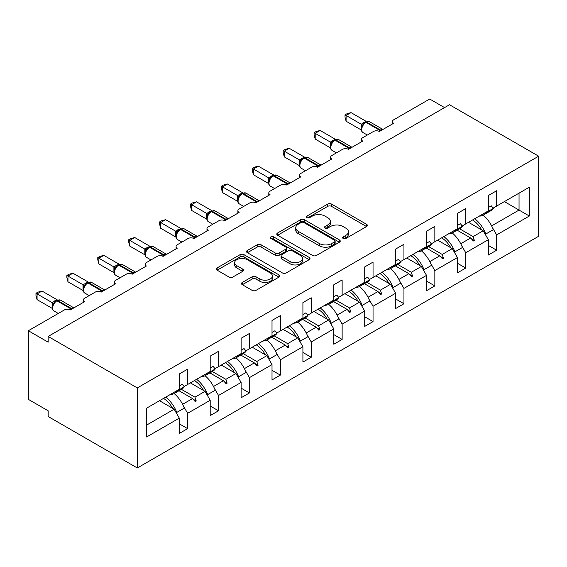 <?xml version="1.0" encoding="UTF-8"?>
<svg xmlns="http://www.w3.org/2000/svg" width="567" height="567" viewBox="0 0 567 567"><rect width="100%" height="100%" fill="white"/><g stroke="black" fill="none" stroke-linecap="round" stroke-linejoin="round"><path stroke-width="0.85" d="M343.184 238.473A1.928 1.113 0 0 0 345.905 238.473L366.566 226.545A2.75 1.588 0 0 0 367.373 225.418A2.75 1.588 0 0 0 366.566 224.298L331.567 204.092A2.75 1.588 0 0 0 327.676 204.092L307.016 216.02A1.928 1.113 0 0 0 306.449 216.807A1.928 1.113 0 0 0 307.016 217.586A1.928 1.113 0 0 0 309.738 217.586L312.41 216.048A8.803 5.082 0 0 1 324.856 216.048L327.776 217.728A8.803 5.082 0 0 1 330.348 221.321A8.803 5.082 0 0 1 327.776 224.915L325.097 226.46A1.928 1.113 0 0 0 324.537 227.247A1.928 1.113 0 0 0 325.097 228.033A1.928 1.113 0 0 0 327.825 228.033L330.497 226.488A8.803 5.082 0 0 1 342.943 226.488L345.856 228.168A8.803 5.082 0 0 1 348.436 231.761A8.803 5.082 0 0 1 345.856 235.355L343.184 236.9A1.928 1.113 0 0 0 342.617 237.686A1.928 1.113 0 0 0 343.184 238.473L343.184 236.9M242.315 282.451A2.75 1.588 0 0 0 241.507 283.571A2.75 1.588 0 0 0 242.315 284.698L252.131 290.361A2.75 1.588 0 0 0 256.022 290.361L278.964 277.114A2.75 1.588 0 0 0 279.772 275.994A2.75 1.588 0 0 0 278.964 274.875L243.966 254.661A2.75 1.588 0 0 0 240.075 254.661L217.133 267.915A2.75 1.588 0 0 0 216.325 269.034A2.75 1.588 0 0 0 217.133 270.154L228.997 277.008A2.75 1.588 0 0 0 232.881 277.008L242.704 271.338A2.75 1.588 0 0 0 243.505 270.211A2.75 1.588 0 0 0 242.704 269.091L236.822 265.696A7.357 4.245 0 0 1 234.667 262.691A7.357 4.245 0 0 1 239.21 258.765A7.357 4.245 0 0 1 247.226 259.686L270.268 272.989A7.357 4.245 0 0 1 272.422 275.994A7.357 4.245 0 0 1 267.879 279.921A7.357 4.245 0 0 1 259.863 278.999L256.022 276.781A2.75 1.588 0 0 0 252.131 276.781L242.315 282.451L242.315 284.698M538.65 156.201L137.306 387.92L137.306 467.981L538.65 236.269L538.65 156.201L449.503 104.739L48.16 336.451L48.16 342.17L28.35 330.731L64.404 309.922A4.203 2.424 180 0 1 70.343 309.922L84.611 301.687A4.203 2.424 0 0 1 83.377 299.971A4.203 2.424 0 0 1 84.611 298.256L95.306 292.076A4.203 2.424 180 0 1 101.252 292.076L115.512 283.84A4.203 2.424 0 0 1 114.279 282.125A4.203 2.424 0 0 1 115.512 280.41L126.207 274.237A4.203 2.424 180 0 1 132.154 274.237L146.414 266.001A4.203 2.424 0 0 1 145.187 264.286A4.203 2.424 0 0 1 146.414 262.571L157.116 256.39A4.203 2.424 180 0 1 163.055 256.39L177.322 248.162A4.203 2.424 0 0 1 176.089 246.447A4.203 2.424 0 0 1 177.322 244.724L188.017 238.551A4.203 2.424 180 0 1 193.957 238.551L208.224 230.315A4.203 2.424 0 0 1 206.99 228.6A4.203 2.424 0 0 1 208.224 226.885L218.919 220.712A4.203 2.424 180 0 1 224.865 220.712L239.125 212.476A4.203 2.424 0 0 1 237.892 210.761A4.203 2.424 0 0 1 239.125 209.046L249.82 202.866A4.203 2.424 180 0 1 255.767 202.866L270.027 194.637A4.203 2.424 0 0 1 268.801 192.915A4.203 2.424 0 0 1 270.027 191.199L280.729 185.026A4.203 2.424 180 0 1 286.668 185.026L300.935 176.791A4.203 2.424 0 0 1 299.702 175.075A4.203 2.424 0 0 1 300.935 173.36L311.63 167.187A4.203 2.424 180 0 1 317.57 167.187L331.837 158.951A4.203 2.424 0 0 1 330.604 157.236A4.203 2.424 0 0 1 331.837 155.521L342.532 149.341A4.203 2.424 180 0 1 348.478 149.341L362.738 141.105A4.203 2.424 0 0 1 361.505 139.39A4.203 2.424 0 0 1 362.738 137.675L373.433 131.501A4.203 2.424 180 0 1 379.38 131.501L393.64 123.266A4.203 2.424 0 0 1 392.414 121.551A4.203 2.424 0 0 1 393.64 119.835L429.694 99.019L444.556 107.595M137.306 387.92L48.16 336.451M312.608 255.448A2.75 1.588 0 0 0 316.492 255.448L339.442 242.201A2.75 1.588 0 0 0 340.243 241.081A2.75 1.588 0 0 0 339.442 239.961L304.436 219.748A2.75 1.588 0 0 0 300.553 219.748L277.603 232.994A2.75 1.588 0 0 0 276.802 234.121A2.75 1.588 0 0 0 277.603 235.241L312.608 255.448M271.664 238.884A1.928 1.113 0 0 1 273.62 239.161L273.62 236.871L309.206 257.418A2.75 1.588 0 0 1 310.007 258.538A2.75 1.588 0 0 1 309.206 259.658L286.257 272.904A2.75 1.588 0 0 1 282.373 272.904L247.368 252.698L247.368 250.458A2.75 1.588 0 0 0 246.567 251.578A2.75 1.588 0 0 0 247.368 252.698M247.368 250.458L257.191 244.788A2.75 1.588 0 0 1 261.075 244.788L275.271 252.981A2.75 1.588 0 0 0 279.162 252.981L285.676 249.218A2.75 1.588 0 0 0 286.484 248.098A2.75 1.588 0 0 0 285.676 246.971L270.898 238.445A1.928 1.113 0 0 1 270.331 237.658A1.928 1.113 0 0 1 271.522 236.63A1.928 1.113 0 0 1 273.62 236.871M146.612 425.094L174.147 409.197L179.3 418.113L146.612 436.987L146.612 408.162L179.3 389.295L179.3 373.965L187.62 369.167L187.62 384.49L184.084 386.531M179.3 423.832L187.62 428.638L187.62 413.308L210.201 400.274L205.056 391.35L190.392 382.888M183.531 406.22L187.62 413.308M187.62 384.49L210.201 371.449L210.201 356.126L218.522 351.32L218.522 366.651L214.985 368.692M210.201 405.993L218.522 410.791L218.522 395.468L241.11 382.427L235.957 373.511L221.3 365.049M214.432 388.381L218.522 395.468M218.522 366.651L241.11 353.61L241.11 338.286L249.43 333.481L249.43 348.804L245.894 350.845M241.11 388.147L249.43 392.952L249.43 377.629L272.011 364.588L266.859 355.665L252.202 347.202M245.334 370.534L249.43 377.629M249.43 348.804L272.011 335.77L272.011 320.44L280.332 315.635L280.332 330.965L276.795 333.006M272.011 370.308L280.332 375.113L280.332 359.783L302.913 346.749L297.76 337.826L283.103 329.363M276.235 352.695L280.332 359.783M280.332 330.965L302.913 317.924L302.913 302.601L311.233 297.795L311.233 313.119L307.697 315.16M302.913 352.468L311.233 357.267L311.233 341.944L333.814 328.903L328.669 319.986L314.005 311.524M307.144 334.856L311.233 341.944M311.233 313.119L333.814 300.085L333.814 284.754L342.135 279.956L342.135 295.279L338.598 297.321M333.814 334.622L342.135 339.427L342.135 324.104L364.723 311.063L359.57 302.14L344.913 293.678M338.045 317.01L342.135 324.104M342.135 295.279L364.723 282.238L364.723 266.915L373.043 262.11L373.043 277.44L369.507 279.481M364.723 316.783L373.043 321.588L373.043 306.258L395.624 293.224L390.472 284.301L375.815 275.838M368.947 299.17L373.043 306.258M373.043 277.44L395.624 264.399L395.624 249.076L403.945 244.271L403.945 259.594L400.408 261.635M395.624 298.944L403.945 303.742L403.945 288.419L426.526 275.378L421.373 266.462L406.716 257.992M399.848 281.331L403.945 288.419M403.945 259.594L426.526 246.56L426.526 231.23L434.846 226.431L434.846 241.755L431.31 243.796M426.526 281.097L434.846 285.903L434.846 270.579L457.427 257.538L452.282 248.615L437.618 240.153M430.757 263.485L434.846 270.579M434.846 241.755L457.427 228.714L457.427 213.39L465.748 208.585L465.748 223.915L462.211 225.957M457.427 263.258L465.748 268.063L465.748 252.733L488.336 239.699L488.336 255.022L496.657 250.217L496.657 234.894L529.337 216.02L519.039 210.073L519.039 193.149L529.337 187.202L529.337 216.02M461.658 245.646L465.748 252.733M465.748 223.915L488.336 210.874L488.336 195.551L496.657 190.746L496.657 206.069L493.12 208.11M488.336 245.412L496.657 250.217M492.56 227.806L496.657 234.894M28.35 330.731L28.35 399.359L48.16 410.799L48.16 416.511L137.306 467.981M174.147 409.197L159.49 400.727M187.62 428.638L179.3 433.443L179.3 418.113M218.522 410.791L210.201 415.597L210.201 400.274M249.43 392.952L241.11 397.758L241.11 382.427M280.332 375.113L272.011 379.918L272.011 364.588M311.233 357.267L302.913 362.072L302.913 346.749M342.135 339.427L333.814 344.233L333.814 328.903M373.043 321.588L364.723 326.386L364.723 311.063M403.945 303.742L395.624 308.547L395.624 293.224M434.846 285.903L426.526 290.708L426.526 275.378M465.748 268.063L457.427 272.862L457.427 257.538M496.657 206.069L529.337 187.202M194.977 380.244L196.239 379.514M181.433 389.352L194.977 397.169L205.056 391.35M182.602 404.314L192.546 398.573L195.246 401.585L196.239 401.018L194.977 397.169M179.002 390.755L192.546 398.573M225.879 362.398L227.14 361.675M212.342 371.505L225.879 379.33L235.957 373.511M213.504 386.474L223.448 380.733L226.148 383.746L227.14 383.172L225.879 379.33M209.903 372.909L223.448 380.733M256.787 344.559L258.042 343.829M243.243 353.666L256.787 361.484L266.859 355.665M244.405 368.628L254.349 362.887L257.057 365.906L258.042 365.332L256.787 361.484M240.812 355.07L254.349 362.887M287.689 326.712L288.95 325.99M274.144 335.827L287.689 343.645L297.76 337.826M275.307 350.789L285.258 345.048L287.958 348.06L288.95 347.493L287.689 343.645M271.713 337.23L285.258 345.048M318.59 308.873L319.852 308.143M305.046 317.981L318.59 325.798L328.669 319.986M306.215 332.949L316.159 327.209L318.86 330.221L319.852 329.647L318.59 325.798M302.615 319.384L316.159 327.209M349.492 291.034L350.753 290.304M335.955 300.141L349.492 307.959L359.57 302.14M337.117 315.103L347.061 309.362L349.761 312.382L350.753 311.807L349.492 307.959M333.516 301.545L347.061 309.362M380.4 273.188L381.655 272.465M366.856 282.302L380.4 290.12L390.472 284.301M368.018 297.264L377.962 291.523L380.67 294.535L381.655 293.968L380.4 290.12M364.425 283.706L377.962 291.523M411.302 255.348L412.563 254.618M397.758 264.456L411.302 272.273L421.373 266.462M398.92 279.425L408.871 273.677L411.571 276.696L412.563 276.122L411.302 272.273M395.327 265.859L408.871 273.677M442.203 237.509L443.465 236.779M428.659 246.617L442.203 254.434L452.282 248.615M429.829 261.578L439.772 255.837L442.473 258.857L443.465 258.283L442.203 254.434M426.228 248.02L439.772 255.837M473.105 219.663L474.366 218.94M459.568 228.77L473.105 236.595L483.183 230.776L468.526 222.314M460.73 243.739L470.674 237.998L473.374 241.01L474.366 240.436L473.105 236.595M457.13 230.181L470.674 237.998M483.183 230.776L488.336 239.699M491.632 225.893L519.039 210.073L504.382 201.611M471.255 238.643L474.366 240.436M440.346 256.482L443.465 258.283M409.445 274.322L412.563 276.122M378.543 292.168L381.655 293.968M347.642 310.007L350.753 311.807M316.733 327.854L319.852 329.647M285.832 345.693L288.95 347.493M254.93 363.532L258.042 365.332M224.029 381.378L227.14 383.172M193.12 399.218L196.239 401.018M343.949 238.742L345.856 237.644A8.803 5.082 0 0 0 348.436 234.051L348.436 231.761M330.348 221.321L330.348 223.611A8.803 5.082 0 0 1 327.776 227.204L325.869 228.303M366.53 226.566L331.567 206.381A2.75 1.588 0 0 0 327.676 206.381L307.789 217.863M339.406 242.222L304.436 222.037A2.75 1.588 0 0 0 300.553 222.037L277.646 235.262M334.58 241.868A1.928 1.113 0 0 0 335.14 241.081A1.928 1.113 0 0 0 334.58 240.295L303.855 222.555A1.928 1.113 0 0 0 301.134 222.555L298.313 224.185A8.803 5.082 0 0 0 295.74 227.778A8.803 5.082 0 0 0 298.313 231.371L319.313 243.491A8.803 5.082 0 0 0 331.759 243.491L334.58 241.868L334.58 244.157A1.928 1.113 0 0 0 335.14 243.371L335.14 241.081M295.74 227.778L295.74 230.067A8.803 5.082 0 0 0 298.313 233.661L298.313 231.371M334.58 244.157L331.759 245.78A8.803 5.082 0 0 1 319.313 245.78L298.313 233.661M247.403 252.719L257.191 247.07L257.191 244.788M286.484 248.098L286.484 250.387A2.75 1.588 0 0 1 285.676 251.507L279.162 255.27A2.75 1.588 0 0 1 275.271 255.27L261.075 247.07A2.75 1.588 0 0 0 257.191 247.07M273.62 239.161L309.164 259.679M289.999 261.486A7.357 4.245 0 0 0 298.015 262.408A7.357 4.245 0 0 0 302.558 258.481A7.357 4.245 0 0 0 300.404 255.476L292.288 250.791A2.75 1.588 0 0 0 288.397 250.791L281.884 254.555A2.75 1.588 0 0 0 281.076 255.674A2.75 1.588 0 0 0 281.884 256.794L289.999 261.486L289.999 263.768A7.357 4.245 0 0 0 298.015 264.69A7.357 4.245 0 0 0 302.558 260.77L302.558 258.481M281.076 255.674L281.076 257.964A2.75 1.588 0 0 0 281.884 259.084L281.884 256.794M289.999 263.768L281.884 259.084M272.422 275.994L272.422 278.284A7.357 4.245 0 0 1 267.879 282.203A7.357 4.245 0 0 1 259.863 281.282L256.022 279.07A2.75 1.588 0 0 0 252.131 279.07L242.35 284.719M234.667 262.691L234.667 264.98A7.357 4.245 0 0 0 236.822 267.978L236.822 265.696M242.669 271.359L236.822 267.978M278.929 277.135L243.966 256.95A2.75 1.588 0 0 0 240.075 256.95L217.168 270.175M346.097 121.21L345.012 117.142L345.012 114.86L346.097 115.491L351.051 112.627L366.176 121.359L361.222 124.223L346.097 115.491L346.097 121.21L361.129 129.886L361.129 124.166M365.07 122.507A1.403 0.808 60 0 1 365.254 122.309L363.49 123.79L361.888 126.377C360.888 129.467 361.243 131.516 362.944 132.515L367.317 135.038M362.866 125.286L361.222 124.223M345.012 114.86L346.99 113.719L351.051 112.627M479.243 216.119A22.411 12.942 -120 0 0 483.297 215.07L490.824 210.726A22.411 12.942 -120 0 0 493.34 208.394L491.284 205.828L488.336 207.529M483.297 215.07A22.411 12.942 -120 0 0 485.813 212.738L493.34 208.394M474.735 218.72A22.411 12.942 60 0 1 485.813 234.008L485.09 234.072M483.197 215.127A22.411 12.942 60 0 1 493.34 229.663L485.813 234.008M472.573 219.975A19.051 11 60 0 1 481.73 229.933M443.833 236.567A22.411 12.942 60 0 1 454.911 251.854L454.181 251.918M452.289 232.973A22.411 12.942 60 0 1 462.438 247.503L454.911 251.854M441.672 237.814A19.051 11 60 0 1 450.822 247.779M412.932 254.406A22.411 12.942 60 0 1 424.01 269.694L423.28 269.757M421.387 250.812A22.411 12.942 60 0 1 431.537 265.349L424.01 269.694M410.77 255.653A19.051 11 60 0 1 419.92 265.618M315.195 139.05L314.104 134.989L314.104 132.699L315.195 133.33L320.149 130.474L335.274 139.198L330.32 142.062L315.195 133.33L315.195 139.05L330.228 147.732L330.228 142.012M334.161 140.354A1.403 0.808 60 0 1 334.353 140.155L332.581 141.637L330.979 144.216A3.083 2.233 18 0 0 330.214 142.048M331.964 143.125L330.32 142.062M314.104 132.699L316.088 131.558L320.149 130.474M448.341 233.965A22.411 12.942 -120 0 0 452.395 232.917L459.922 228.565A22.411 12.942 -120 0 0 462.438 226.233L460.383 223.674L457.427 225.375M452.395 232.917A22.411 12.942 -120 0 0 454.911 230.578L462.438 226.233M284.294 156.889L283.202 152.828L283.202 150.546L284.294 151.169L289.248 148.313L304.366 157.045L299.411 159.901L284.294 151.169L284.294 156.889L299.326 165.571L299.326 159.851M303.26 158.193A1.403 0.808 60 0 1 303.451 157.995L301.679 159.476L300.078 162.063C299.078 165.153 299.433 167.201 301.141 168.201L305.507 170.717M301.063 160.971L299.411 159.901M283.202 150.546L285.18 149.405L289.248 148.313M417.44 251.805A22.411 12.942 -120 0 0 421.487 250.756L429.013 246.411A22.411 12.942 -120 0 0 431.537 244.072L429.474 241.514L426.526 243.215M421.487 250.756A22.411 12.942 -120 0 0 424.01 248.417L431.537 244.072M382.03 272.252A22.411 12.942 60 0 1 393.101 287.533L392.378 287.604M390.486 268.652A22.411 12.942 60 0 1 400.635 283.188L393.101 287.533M379.869 273.5A19.051 11 60 0 1 389.019 283.465M351.122 290.091A22.411 12.942 60 0 1 362.2 305.379L361.477 305.443M359.584 286.498A22.411 12.942 60 0 1 369.727 301.034L362.2 305.379M348.96 291.339A19.051 11 60 0 1 358.117 301.304M253.392 174.735L252.301 170.674L252.301 168.385L253.392 169.016L258.339 166.152L273.464 174.884L268.51 177.747L253.392 169.016L253.392 174.735L268.425 183.41L268.425 177.691M272.358 176.032A1.403 0.808 60 0 1 272.55 175.834L270.778 177.315L269.176 179.902A3.083 2.233 18 0 0 268.411 177.733M270.154 178.811L268.51 177.747M252.301 168.385L254.278 167.244L258.339 166.152M386.531 269.651A22.411 12.942 -120 0 0 390.585 268.595L398.112 264.25A22.411 12.942 -120 0 0 400.635 261.919L398.573 259.353L395.624 261.061M390.585 268.595A22.411 12.942 -120 0 0 393.101 266.263L400.635 261.919M222.484 192.574L221.399 188.513L221.399 186.231L222.484 186.855L227.438 183.999L242.563 192.73L237.608 195.587L222.484 186.855L222.484 192.574L237.516 201.257L237.516 195.537M241.457 193.879A1.403 0.808 60 0 1 241.648 193.68L239.876 195.161L238.275 197.741C237.275 200.838 237.63 202.88 239.331 203.879L243.704 206.402M239.253 196.65L237.608 195.587M221.399 186.231L223.377 185.083L227.438 183.999M355.629 287.49A22.411 12.942 -120 0 0 359.684 286.441L367.21 282.097A22.411 12.942 -120 0 0 369.727 279.758L367.671 277.199L364.723 278.9M359.684 286.441A22.411 12.942 -120 0 0 362.2 284.102L369.727 279.758M320.22 307.931A22.411 12.942 60 0 1 331.298 323.218L330.568 323.282M328.683 304.337A22.411 12.942 60 0 1 338.825 318.874L331.298 323.218M318.059 309.178A19.051 11 60 0 1 327.216 319.143M191.582 210.414L190.491 206.353L190.491 204.07L191.582 204.701L196.536 201.838L211.661 210.57L206.707 213.433L191.582 204.701L191.582 210.414L206.615 219.096L206.615 213.376M210.548 211.718A1.403 0.808 60 0 1 210.74 211.519L208.968 213.001L207.366 215.588C206.374 218.678 206.728 220.726 208.429 221.725L212.795 224.241M208.351 214.496L206.707 213.433M190.491 204.07L192.475 202.929L196.536 201.838M324.728 305.329A22.411 12.942 -120 0 0 328.782 304.281L336.309 299.936A22.411 12.942 -120 0 0 338.825 297.597L336.77 295.038L333.814 296.739M328.782 304.281A22.411 12.942 -120 0 0 331.298 301.949L338.825 297.597M289.319 325.777A22.411 12.942 60 0 1 300.397 341.058L299.667 341.128M297.774 322.176A22.411 12.942 60 0 1 307.924 336.713L300.397 341.058M287.157 327.024A19.051 11 60 0 1 296.307 336.989M160.681 228.26L159.589 224.199L159.589 221.91L160.681 222.54L165.635 219.684L180.76 228.409L175.798 231.272L160.681 222.54L160.681 228.26L175.713 236.935L175.713 231.223M179.647 229.557A1.403 0.808 60 0 1 179.838 229.359L178.066 230.847L176.465 233.427C175.465 236.517 175.82 238.565 177.528 239.565L181.894 242.088M177.45 232.335L175.798 231.272M159.589 221.91L161.567 220.769L165.635 219.684M293.826 323.176A22.411 12.942 -120 0 0 297.873 322.127L305.4 317.775A22.411 12.942 -120 0 0 307.924 315.443L305.861 312.878L302.913 314.586M297.873 322.127A22.411 12.942 -120 0 0 300.397 319.788L307.924 315.443M258.417 343.616A22.411 12.942 60 0 1 269.488 358.904L268.765 358.968M266.873 340.023A22.411 12.942 60 0 1 277.022 354.559L269.488 358.904M256.256 344.864A19.051 11 60 0 1 265.406 354.829M129.779 246.099L128.688 242.038L128.688 239.756L129.779 240.38L134.726 237.523L149.851 246.255L144.897 249.111L129.779 240.38L129.779 246.099L144.812 254.781L144.812 249.062M148.745 247.403A1.403 0.808 60 0 1 148.937 247.205L147.165 248.686L145.563 251.266C144.564 254.363 144.918 256.404 146.626 257.404L150.992 259.927M146.541 250.175L144.897 249.111M128.688 239.756L130.665 238.608L134.726 237.523M262.918 341.015A22.411 12.942 -120 0 0 266.972 339.966L274.499 335.621A22.411 12.942 -120 0 0 277.022 333.283L274.96 330.724L272.011 332.425M266.972 339.966A22.411 12.942 -120 0 0 269.488 337.627L277.022 333.283M227.509 361.455A22.411 12.942 60 0 1 238.587 376.743L237.864 376.807M235.971 357.862A22.411 12.942 60 0 1 246.113 372.399L238.587 376.743M225.347 362.71A19.051 11 60 0 1 234.504 372.668M98.871 263.946L97.786 259.877L97.786 257.595L98.871 258.226L103.825 255.363L118.95 264.094L113.995 266.958L98.871 258.226L98.871 263.946L113.903 272.621L113.903 266.901M117.844 265.243A1.403 0.808 60 0 1 118.035 265.044L116.263 266.525L114.662 269.112C113.662 272.203 114.017 274.251 115.718 275.25L120.091 277.773M115.64 268.021L113.995 266.958M97.786 257.595L99.764 256.454L103.825 255.363M232.016 358.854A22.411 12.942 -120 0 0 236.07 357.805L243.597 353.461A22.411 12.942 -120 0 0 246.113 351.122L244.058 348.563L241.11 350.264M236.07 357.805A22.411 12.942 -120 0 0 238.587 355.474L246.113 351.122M196.607 379.302A22.411 12.942 60 0 1 207.685 394.589L206.955 394.653M205.07 375.708A22.411 12.942 60 0 1 215.212 390.238L207.685 394.589M194.446 380.549A19.051 11 60 0 1 203.603 390.514M67.969 281.785L66.878 277.724L66.878 275.434L67.969 276.065L72.923 273.209L88.048 281.934L83.094 284.797L67.969 276.065L67.969 281.785L83.002 290.467L83.002 284.747M86.935 283.089A1.403 0.808 60 0 1 87.127 282.883L85.355 284.372L83.76 286.952C82.761 290.042 83.115 292.09 84.816 293.089L89.182 295.613M84.738 285.86L83.094 284.797M66.878 275.434L68.862 274.293L72.923 273.209M201.115 376.701A22.411 12.942 -120 0 0 205.169 375.652L212.696 371.3A22.411 12.942 -120 0 0 215.212 368.968L213.157 366.402L210.201 368.111M205.169 375.652A22.411 12.942 -120 0 0 207.685 373.313L215.212 368.968M165.706 397.141A22.411 12.942 60 0 1 176.784 412.429L176.054 412.493M174.161 393.548A22.411 12.942 60 0 1 184.31 408.084L176.784 412.429M163.544 398.388A19.051 11 60 0 1 172.694 408.353M37.068 299.624L35.976 295.563L35.976 293.281L37.068 293.904L42.022 291.048L57.147 299.78L52.185 302.636L37.068 293.904L37.068 299.624L52.1 308.306L52.1 302.587M56.034 300.928A1.403 0.808 60 0 1 56.225 300.73L54.453 302.211L52.851 304.798A3.083 2.233 18 0 0 52.086 302.622M53.837 303.706L52.185 302.636M35.976 293.281L37.954 292.14L42.022 291.048M170.213 394.54A22.411 12.942 -120 0 0 174.26 393.491L181.787 389.146A22.411 12.942 -120 0 0 184.31 386.807L182.248 384.249L179.3 385.95M174.26 393.491A22.411 12.942 -120 0 0 176.784 391.152L184.31 386.807M345.856 237.644L345.856 235.355M325.097 228.033L325.097 226.46M327.776 227.204L327.776 224.915M307.016 217.586L307.016 216.02M327.676 206.381L327.676 204.092M331.567 206.381L331.567 204.092M366.566 226.545L366.566 224.298M277.603 235.241L277.603 232.994M300.553 222.037L300.553 219.748M304.436 222.037L304.436 219.748M339.442 242.201L339.442 239.961M319.313 245.78L319.313 243.491M331.759 245.78L331.759 243.491M261.075 247.07L261.075 244.788M275.271 255.27L275.271 252.981M279.162 255.27L279.162 252.981M285.676 251.507L285.676 249.218M309.206 259.658L309.206 257.418M252.131 279.07L252.131 276.781M256.022 279.07L256.022 276.781M259.863 281.282L259.863 278.999M242.704 271.338L242.704 269.091M217.133 270.154L217.133 267.915M240.075 256.95L240.075 254.661M243.966 256.95L243.966 254.661M278.964 277.114L278.964 274.875M380.981 130.573A1.403 0.808 -120 0 0 380.422 130.041A6.024 3.48 -60 0 1 382.824 129.51M365.85 121.969L369.564 121.735A6.024 3.48 120 0 0 366.551 122.04A1.403 0.808 -120 0 0 365.85 121.969L365.254 122.309A1.403 0.808 60 0 1 365.956 122.38A6.024 3.48 120 0 0 361.696 129.758A6.024 3.48 120 0 0 362.944 132.515M378.721 131.19A6.024 3.48 -60 0 1 379.826 130.389L380.422 130.041L366.551 122.04L365.956 122.38L379.826 130.389A1.403 0.808 60 0 1 380.393 130.92M364.609 122.748A3.083 1.779 60 0 1 363.702 122.451M364.191 123.089A3.083 1.779 60 0 1 363.107 122.791M361.881 126.398A3.083 2.233 18 0 0 361.122 124.208M350.08 148.412A1.403 0.808 -120 0 0 349.513 147.888A6.024 3.48 -60 0 1 351.923 147.356M334.948 139.808L338.662 139.581A6.024 3.48 120 0 0 335.65 139.879A1.403 0.808 -120 0 0 334.948 139.808L334.353 140.155A1.403 0.808 60 0 1 335.054 140.219A6.024 3.48 120 0 0 330.795 147.597A6.024 3.48 120 0 0 332.042 150.354L336.408 152.877M347.819 149.036A6.024 3.48 -60 0 1 348.925 148.228L349.513 147.888L335.65 139.879L335.054 140.219L348.925 148.228A1.403 0.808 60 0 1 349.485 148.76M333.701 140.588A3.083 1.779 60 0 1 332.801 140.29M333.29 140.928A3.083 1.779 60 0 1 332.205 140.637M319.178 166.259A1.403 0.808 -120 0 0 318.611 165.727A6.024 3.48 -60 0 1 321.014 165.195M304.047 157.654L307.761 157.42A6.024 3.48 120 0 0 304.748 157.718A1.403 0.808 -120 0 0 304.047 157.654L303.451 157.995A1.403 0.808 60 0 1 304.153 158.065A6.024 3.48 120 0 0 299.893 165.444A6.024 3.48 120 0 0 301.141 168.201M316.918 166.875A6.024 3.48 -60 0 1 318.016 166.067L318.611 165.727L304.748 157.718L304.153 158.065L318.016 166.067A1.403 0.808 60 0 1 318.583 166.599M302.799 158.427A3.083 1.779 60 0 1 301.899 158.136M302.381 158.767A3.083 1.779 60 0 1 301.304 158.476M300.071 162.077A3.083 2.233 18 0 0 299.312 159.894M288.277 184.098A1.403 0.808 -120 0 0 287.71 183.566A6.024 3.48 -60 0 1 290.113 183.042M273.145 175.494L276.852 175.267A6.024 3.48 120 0 0 273.84 175.564A1.403 0.808 -120 0 0 273.145 175.494L272.55 175.834A1.403 0.808 60 0 1 273.251 175.905A6.024 3.48 120 0 0 268.992 183.283A6.024 3.48 120 0 0 270.239 186.04L274.605 188.563M286.009 184.714A6.024 3.48 -60 0 1 287.115 183.914L287.71 183.566L273.84 175.564L273.251 175.905L287.115 183.914A1.403 0.808 60 0 1 287.682 184.445M271.898 176.273A3.083 1.779 60 0 1 270.991 175.976M271.48 176.613A3.083 1.779 60 0 1 270.395 176.316M257.368 201.944A1.403 0.808 -120 0 0 256.808 201.413A6.024 3.48 -60 0 1 259.211 200.881M242.237 193.333L245.95 193.106A6.024 3.48 120 0 0 242.938 193.404A1.403 0.808 -120 0 0 242.237 193.333L241.648 193.68A1.403 0.808 60 0 1 242.343 193.744A6.024 3.48 120 0 0 238.083 201.122A6.024 3.48 120 0 0 239.331 203.879M255.107 202.561A6.024 3.48 -60 0 1 256.213 201.753L256.808 201.413L242.938 193.404L242.343 193.744L256.213 201.753A1.403 0.808 60 0 1 256.78 202.284M240.996 194.112A3.083 1.779 60 0 1 240.089 193.815M240.578 194.453A3.083 1.779 60 0 1 239.494 194.162M238.268 197.763A3.083 2.233 18 0 0 237.509 195.572M226.467 219.783A1.403 0.808 -120 0 0 225.9 219.252A6.024 3.48 -60 0 1 228.31 218.72M211.335 211.179L215.049 210.945A6.024 3.48 120 0 0 212.037 211.243A1.403 0.808 -120 0 0 211.335 211.179L210.74 211.519A1.403 0.808 60 0 1 211.441 211.59A6.024 3.48 120 0 0 207.182 218.968A6.024 3.48 120 0 0 208.429 221.725M224.206 220.4A6.024 3.48 -60 0 1 225.312 219.592L225.9 219.252L212.037 211.243L211.441 211.59L225.312 219.592A1.403 0.808 60 0 1 225.872 220.124M210.088 211.952A3.083 1.779 60 0 1 209.188 211.661M209.677 212.292A3.083 1.779 60 0 1 208.592 212.001M207.359 215.602A3.083 2.233 18 0 0 206.601 213.419M195.565 237.623A1.403 0.808 -120 0 0 194.998 237.091A6.024 3.48 -60 0 1 197.401 236.567M180.434 229.018L184.147 228.792A6.024 3.48 120 0 0 181.135 229.089A1.403 0.808 -120 0 0 180.434 229.018L179.838 229.359A1.403 0.808 60 0 1 180.54 229.429A6.024 3.48 120 0 0 176.28 236.808A6.024 3.48 120 0 0 177.528 239.565M193.304 238.239A6.024 3.48 -60 0 1 194.403 237.438L194.998 237.091L181.135 229.089L180.54 229.429L194.403 237.438A1.403 0.808 60 0 1 194.97 237.97M179.186 229.798A3.083 1.779 60 0 1 178.286 229.5M178.768 230.138A3.083 1.779 60 0 1 177.691 229.841M176.457 233.448A3.083 2.233 18 0 0 175.699 231.258M164.664 255.469A1.403 0.808 -120 0 0 164.097 254.937A6.024 3.48 -60 0 1 166.5 254.406M149.532 246.858L153.239 246.631A6.024 3.48 120 0 0 150.227 246.928A1.403 0.808 -120 0 0 149.532 246.858L148.937 247.205A1.403 0.808 60 0 1 149.638 247.276A6.024 3.48 120 0 0 145.379 254.647A6.024 3.48 120 0 0 146.626 257.404M162.396 256.086A6.024 3.48 -60 0 1 163.502 255.278L164.097 254.937L150.227 246.928L149.638 247.276L163.502 255.278A1.403 0.808 60 0 1 164.069 255.809M148.285 247.637A3.083 1.779 60 0 1 147.377 247.34M147.867 247.977A3.083 1.779 60 0 1 146.782 247.687M145.556 251.287A3.083 2.233 18 0 0 144.798 249.097M133.755 273.308A1.403 0.808 -120 0 0 133.195 272.777A6.024 3.48 -60 0 1 135.598 272.245M118.623 264.704L122.337 264.47A6.024 3.48 120 0 0 119.325 264.775A1.403 0.808 -120 0 0 118.623 264.704L118.035 265.044A1.403 0.808 60 0 1 118.73 265.115A6.024 3.48 120 0 0 114.47 272.493A6.024 3.48 120 0 0 115.718 275.25M131.494 273.925A6.024 3.48 -60 0 1 132.6 273.124L133.195 272.777L119.325 264.775L118.73 265.115L132.6 273.124A1.403 0.808 60 0 1 133.167 273.648M117.383 265.476A3.083 1.779 60 0 1 116.476 265.186M116.965 265.817A3.083 1.779 60 0 1 115.881 265.526M114.654 269.134A3.083 2.233 18 0 0 113.896 266.944M102.854 291.147A1.403 0.808 -120 0 0 102.287 290.616A6.024 3.48 -60 0 1 104.697 290.091M87.722 282.543L91.436 282.316A6.024 3.48 120 0 0 88.424 282.614A1.403 0.808 -120 0 0 87.722 282.543L87.127 282.883A1.403 0.808 60 0 1 87.828 282.954A6.024 3.48 120 0 0 83.569 290.332A6.024 3.48 120 0 0 84.816 293.089M100.593 291.764A6.024 3.48 -60 0 1 101.699 290.963L102.287 290.616L88.424 282.614L87.828 282.954L101.699 290.963A1.403 0.808 60 0 1 102.258 291.495M86.475 283.323A3.083 1.779 60 0 1 85.574 283.025M86.064 283.663A3.083 1.779 60 0 1 84.979 283.372M83.746 286.973A3.083 2.233 18 0 0 82.988 284.783M71.952 308.994A1.403 0.808 -120 0 0 71.385 308.462A6.024 3.48 -60 0 1 73.788 307.931M56.82 300.382L60.534 300.156A6.024 3.48 120 0 0 57.522 300.453A1.403 0.808 -120 0 0 56.82 300.382L56.225 300.73A1.403 0.808 60 0 1 56.927 300.801A6.024 3.48 120 0 0 52.667 308.172A6.024 3.48 120 0 0 53.915 310.936L58.281 313.452M69.691 309.61A6.024 3.48 -60 0 1 70.79 308.802L71.385 308.462L57.522 300.453L56.927 300.801L70.79 308.802A1.403 0.808 60 0 1 71.357 309.334M55.573 301.162A3.083 1.779 60 0 1 54.673 300.871M55.155 301.502A3.083 1.779 60 0 1 54.078 301.212M392.414 123.975L392.414 121.551M361.505 141.821L361.505 139.39M330.604 159.66L330.604 157.236M299.702 177.499L299.702 175.075M268.801 195.346L268.801 192.915M237.892 213.185L237.892 210.761M206.99 231.024L206.99 228.6M176.089 248.87L176.089 246.447M145.187 266.71L145.187 264.286M114.279 284.556L114.279 282.125M83.377 302.395L83.377 299.971M369.564 121.735L382.923 129.453M338.662 139.581L352.022 147.292M330.986 144.216C329.987 147.314 330.341 149.355 332.042 150.354M307.761 157.42L321.12 165.139M276.852 175.267L290.219 182.978M269.176 179.902C268.177 182.992 268.531 185.04 270.239 186.04M245.95 193.106L259.31 200.817M215.049 210.945L228.409 218.664M184.147 228.792L197.507 236.503M153.239 246.631L166.606 254.349M122.337 264.47L135.697 272.188M91.436 282.316L104.796 290.028M60.534 300.156L73.894 307.874M52.851 304.791C51.852 307.888 52.207 309.936 53.915 310.936"/></g></svg>

